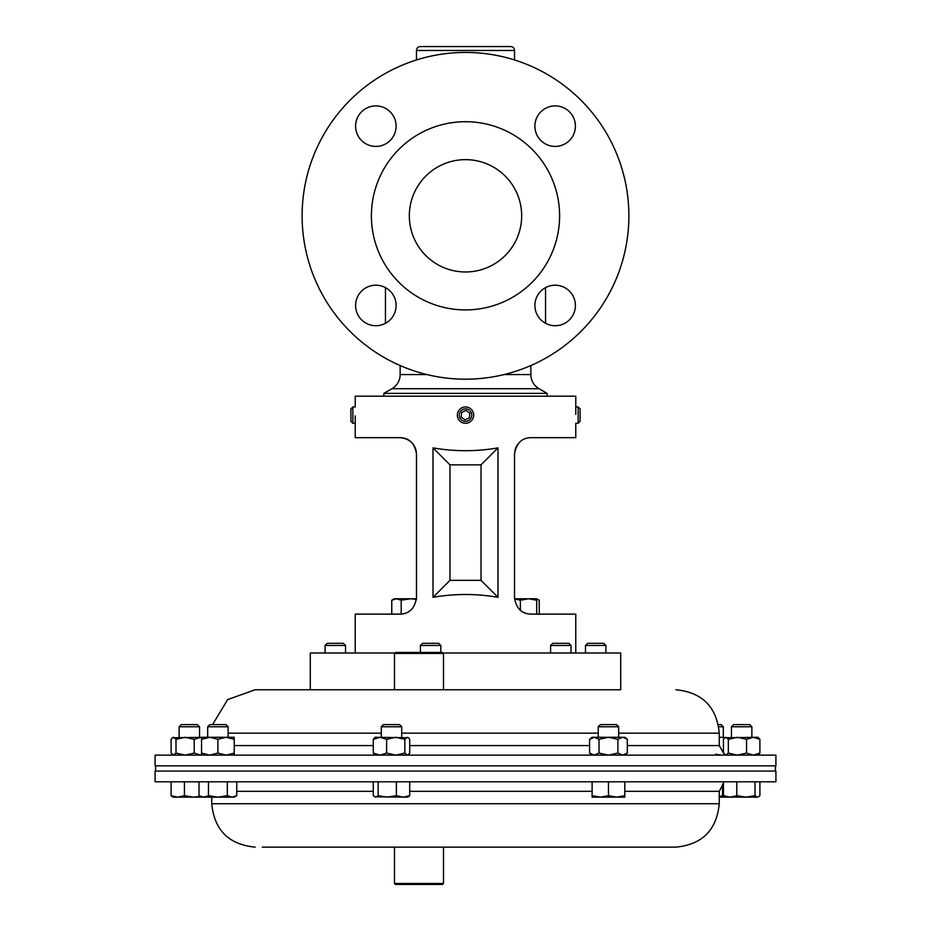 <?xml version="1.0" encoding="UTF-8"?>
<svg xmlns="http://www.w3.org/2000/svg" width="931" height="931" viewBox="0 0 931 931"><rect width="100%" height="100%" fill="white"/><g stroke="black" fill="none" stroke-linecap="round" stroke-linejoin="round"><path stroke-width="1.4" d="M443.063 653.003L620.709 653.003L620.709 689.766L255.129 689.766L310.291 689.766L310.291 653.003L394.907 653.003M765.34 755.122L155.081 755.122L155.081 765.841L775.919 765.841L775.919 755.122L765.34 755.122M262.298 847.14L675.871 847.14L443.493 847.14L443.493 883.472L394.476 883.472L394.476 847.14L262.298 847.14M155.081 781.784L775.919 781.784L775.919 771.066L155.081 771.066L155.081 781.784M547.102 396.175L547.102 393.371L383.898 393.371L383.898 396.175M504.113 374.553L530.856 374.553A16.339 16.339 0 0 0 539.026 388.704L391.974 388.704A16.339 16.339 0 0 0 400.144 374.553L400.144 365.546M420.405 46.55L510.595 46.55L420.405 46.55A3.922 3.922 0 0 0 416.483 50.472L416.483 59.956M510.595 46.55A3.922 3.922 0 0 1 514.517 50.472L514.517 59.956M530.856 374.553L530.856 365.546M391.974 388.704L383.898 393.371M539.026 388.704L547.102 393.371M433.008 597.318L433.008 447.892C454.665 451.64 476.335 451.64 497.992 447.892L497.992 597.318C476.335 593.559 454.665 593.559 433.008 597.318L449.976 580.339L481.024 580.339L481.024 464.86L449.976 464.86L449.976 580.339M575.777 653.003L575.777 614.123L530.856 614.123C521.651 613.832 516.205 608.385 514.517 597.783L514.517 454.014C516.24 443.377 521.686 437.931 530.856 437.675L575.777 437.675L575.777 423.302L578.151 423.302L578.151 406.963L580.083 408.895L580.083 421.371L578.151 423.302M575.777 414.353L575.777 396.175L355.223 396.175L355.223 406.963L352.849 406.963L352.849 423.302L355.223 423.302M355.223 653.003L355.223 614.123L400.144 614.123C409.337 613.843 414.784 608.397 416.483 597.783L416.483 454.014C414.795 443.412 409.349 437.966 400.144 437.675L355.223 437.675L355.223 415.901M411.223 442.004L413.317 444.343M415.017 447.241L416.099 450.499M416.11 450.546L416.483 454.014C415.447 444.157 410.001 438.71 400.144 437.675M514.878 450.569L515.972 447.264M515.995 447.206L517.683 444.343M520.604 610.503L521.756 611.353M522.559 611.865L526.027 613.389M405.148 613.343L407.08 612.586M408.418 611.876L410.769 610.201M416.483 597.783A16.339 16.339 0 0 1 416.46 598.773L410.629 598.773L416.413 599.343M520.371 610.329L520.371 600.227L528.54 598.773L514.54 598.773A16.339 16.339 0 0 1 514.517 597.783M433.008 447.892L449.976 464.86M497.992 447.892L481.024 464.86M497.992 597.318L481.024 580.339M465.5 159.643A56.174 56.174 0 0 0 409.326 215.806A56.174 56.174 0 0 0 465.5 271.98A56.174 56.174 0 0 0 521.674 215.806A56.174 56.174 0 0 0 465.5 159.643M375.856 105.901A20.261 20.261 0 0 0 355.595 126.162A20.261 20.261 0 0 0 375.856 146.423A20.261 20.261 0 0 0 396.106 126.162A20.261 20.261 0 0 0 375.856 105.901M375.856 285.2A20.261 20.261 0 0 0 355.595 305.461A20.261 20.261 0 0 0 375.856 325.722A20.261 20.261 0 0 0 396.106 305.461A20.261 20.261 0 0 0 375.856 285.2M555.144 285.2A20.261 20.261 0 0 0 534.894 305.461A20.261 20.261 0 0 0 555.144 325.722A20.261 20.261 0 0 0 575.405 305.461A20.261 20.261 0 0 0 555.144 285.2M555.144 105.901A20.261 20.261 0 0 0 534.894 126.162A20.261 20.261 0 0 0 555.144 146.423A20.261 20.261 0 0 0 575.405 126.162A20.261 20.261 0 0 0 555.144 105.901M465.5 379.185A163.379 163.379 0 0 0 628.879 215.806A163.379 163.379 0 0 0 465.5 52.427A163.379 163.379 0 0 0 302.121 215.806A163.379 163.379 0 0 0 465.5 379.185M465.5 309.918A94.101 94.101 0 0 0 559.601 215.806A94.101 94.101 0 0 0 465.5 121.705A94.101 94.101 0 0 0 371.399 215.806A94.101 94.101 0 0 0 465.5 309.918M355.747 689.766L310.291 689.766M381.291 726.762L401.715 726.762L399.55 724.597L383.444 724.597L381.291 726.762L381.291 737.282M378.161 781.784L378.161 795.679L375.717 797.145L373.273 795.679L373.273 781.784M396.385 781.784L396.385 795.679L387.273 797.145L378.161 795.679M409.721 781.784L409.721 795.679L403.053 797.145L396.385 795.679M374.588 796.808L407.836 797.145L409.721 795.679M731.463 726.762L751.876 726.762L749.723 724.597L733.616 724.597L731.463 726.762L731.463 737.282M755.006 795.679L745.894 797.145L736.782 795.679L730.113 797.145L723.445 795.679L725.33 797.145L757.45 797.145L755.006 795.679L755.006 781.784M736.782 781.784L736.782 795.679M759.894 781.784L759.894 795.679L758.579 796.808M723.445 781.784L723.445 795.679M179.124 726.762L199.537 726.762L197.384 724.597L181.277 724.597L179.124 726.762L179.124 737.282M171.106 795.679L172.991 797.145L177.774 797.145L171.106 795.679L171.106 781.784M184.443 795.679L177.774 797.145L193.555 797.145L184.443 795.679L184.443 781.784M200.177 796.342L193.555 797.145L203.749 797.145L199.025 795.679L199.025 781.784M394.476 653.434L395.466 652.456L442.516 652.456L443.493 653.434L394.476 653.434L394.476 689.766L441.666 689.766M401.191 600.227L410.629 598.773L396.478 598.773L401.191 600.227L401.191 614.088M391.765 600.227L396.478 598.773L394.29 598.773L391.765 600.227L391.765 614.123M539.235 614.123L539.235 600.227L536.71 599.098M536.71 600.227L536.71 598.773L528.54 598.773L536.71 600.227L536.71 614.123M514.552 598.901L520.371 600.227M443.493 883.472L442.516 884.45L395.466 884.45L394.476 883.472M420.405 645.462L440.829 645.462L438.664 643.309L422.558 643.309L420.405 645.462L420.405 652.456M550.593 645.462L571.017 645.462L568.864 643.309L552.758 643.309L550.593 645.462L550.593 653.003M207.683 726.762L228.107 726.762L225.942 724.597L209.847 724.597L207.683 726.762L207.683 737.282M208.463 795.679L203.749 797.145L217.889 797.145L208.463 795.679L208.463 781.784M227.327 795.679L217.889 797.145L232.04 797.145L227.327 795.679L227.327 781.784M236.753 795.679L232.04 797.145L234.228 797.145L236.753 795.679L236.753 781.784M605.906 645.462L585.483 645.462L587.647 643.309L603.742 643.309L605.906 645.462L605.906 653.003M585.483 645.462L585.483 653.003M718.779 726.762L723.317 726.762L721.153 724.597L718.406 724.597M722.537 784.123L722.537 795.679L719.256 796.494M724.423 796.587L722.537 795.679M719.256 797.145L725.33 797.145M598.249 726.762L618.661 726.762L616.508 724.597L600.402 724.597L598.249 726.762L598.249 737.282M618.661 726.762L618.661 737.282M608.455 795.679L600.286 797.145L592.116 795.679L592.116 797.145L616.625 797.145L608.455 795.679L608.455 781.784M592.116 781.784L592.116 795.679M624.794 795.679L616.625 797.145L624.794 797.145L624.794 781.784M325.094 645.462L345.517 645.462L343.353 643.309L327.258 643.309L325.094 645.462L325.094 653.003M345.517 645.462L345.517 653.003M386.621 753.074L379.953 755.122L373.273 753.074L373.273 739.319L375.158 737.282L408.418 737.748L407.278 737.282L404.845 739.319L395.733 737.282L386.621 739.319L386.621 753.074L395.733 755.122L404.845 753.074L404.845 739.319M407.836 755.122L409.721 753.074L409.721 739.319L408.418 737.748M408.418 754.657L407.278 755.122L404.845 753.074M373.273 739.319L379.953 737.282L386.621 739.319M373.273 753.074L375.158 755.122M234.228 755.122L234.228 753.074L226.058 755.122L217.889 753.074L209.719 755.122L201.561 753.074L201.561 755.122L200.887 755.122L194.218 753.074L194.218 739.319L185.106 737.282L175.994 739.319L173.55 737.282L172.421 737.748L205.67 737.282M194.218 753.074L185.106 755.122L175.994 753.074L175.994 739.319M172.421 737.748L171.106 739.319L171.106 753.074L173.55 755.122L175.994 753.074M201.561 753.074L201.561 739.319L209.719 737.282L226.058 737.282L217.889 739.319L209.719 737.282L200.887 737.282L194.218 739.319M759.894 753.074L753.226 755.122L746.557 753.074L746.557 739.319L737.445 737.282L728.333 739.319L725.889 737.282L724.76 737.748L758.009 737.282L759.894 739.319L759.894 753.074L758.009 755.122M746.557 739.319L753.226 737.282L759.894 739.319M746.557 753.074L737.445 755.122L728.333 753.074L728.333 739.319M724.76 737.748L723.445 739.319L723.445 753.074L725.889 755.122L728.333 753.074M226.058 737.282L234.228 737.282L234.228 739.319L226.058 737.282M234.228 753.074L234.228 739.319M217.889 753.074L217.889 739.319M201.561 737.282L201.561 739.319M719.256 737.282L721.281 737.282L719.256 737.41M724.83 737.689L721.281 737.282M721.281 755.122L715.834 754.18M624.794 755.122L627.319 753.074L622.606 755.122L617.893 753.074L608.455 755.122L599.029 753.074L599.029 739.319L594.304 737.282L589.591 739.319L592.116 737.282L624.794 737.282L627.319 739.319L623.142 737.305M627.319 753.074L627.319 739.319M622.606 737.282L617.893 739.319L617.893 753.074M599.029 739.319L608.455 737.282L617.893 739.319M599.029 753.074L594.304 755.122L589.591 753.074L589.591 739.319M457.365 414.353A8.17 8.17 0 0 0 464.72 423.268A8.17 8.17 0 0 0 473.635 415.901A8.17 8.17 0 0 0 466.28 406.998A8.17 8.17 0 0 0 457.365 414.353M459.286 414.539A6.238 6.238 0 0 0 464.906 421.347A6.238 6.238 0 0 0 471.714 415.726A6.238 6.238 0 0 0 466.094 408.918A6.238 6.238 0 0 0 459.286 414.539M465.058 419.823L469.34 417.868L469.794 413.166L465.942 410.431L461.66 412.398L461.206 417.088L465.058 419.823M352.849 423.302L350.917 421.371L350.917 408.895L352.849 406.963M618.661 733.163L719.256 733.163L719.256 745.58L627.319 745.58M598.249 733.163L401.715 733.163M381.291 733.163L228.107 733.163M589.591 745.58L409.721 745.58M373.273 745.58L234.228 745.58M624.794 791.327L719.256 791.327L723.445 783.425M211.744 797.145L211.744 803.744L719.256 803.744C716.684 830.091 702.218 844.557 675.871 847.14M236.753 791.327L373.273 791.327M409.721 791.327L592.116 791.327M400.144 374.553L426.887 374.553M514.517 50.472L416.483 50.472M545.543 287.621L545.543 323.29M385.457 323.29L385.457 287.621M719.256 745.58L723.946 753.796M212.594 724.597L227.641 699.588L255.129 689.766M719.256 733.163C716.684 706.804 702.218 692.338 675.871 689.766M211.744 803.744C214.316 830.091 228.782 844.557 255.129 847.14M719.256 803.744L719.256 791.327M155.57 765.841L155.57 771.066M775.43 765.841L775.43 771.066M401.715 726.762L401.715 737.282M751.876 726.762L751.876 737.282M199.537 726.762L199.537 737.282M443.493 653.434L443.493 689.766M536.71 598.773L539.235 600.227M440.829 645.462L440.829 652.456M571.017 645.462L571.017 653.003M228.107 726.762L228.107 737.282M201.561 797.145L199.025 795.679M723.317 726.762L723.317 737.282M592.116 755.122L589.591 753.074M575.777 406.963L578.151 406.963"/></g></svg>
